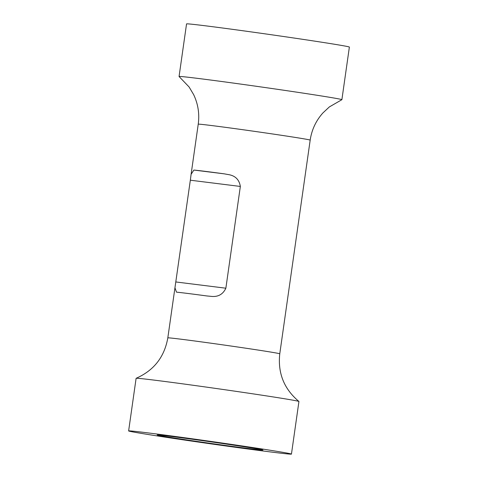 <?xml version="1.0" encoding="UTF-8"?>
<svg xmlns="http://www.w3.org/2000/svg" width="478" height="478" viewBox="0 0 478 478"><rect width="100%" height="100%" fill="white"/><g stroke="black" fill="none" stroke-linecap="round" stroke-linejoin="round"><path stroke-width="0.72" d="M179.065 76.504L186.551 23.9A82.234 1.213 8.1 0 1 239.131 30.239A82.234 1.213 8.1 0 1 349.376 47.071L341.89 99.681A82.234 1.213 8.1 0 1 341.86 99.705L329.336 106.935L322.865 112.987C315.94 120.767 311.716 129.813 310.18 140.12A56.535 0.831 8.1 0 0 234.387 128.546A56.535 0.831 8.1 0 0 198.233 124.19C199.637 113.866 198.101 103.995 193.626 94.59L189.091 86.978L179.083 76.54A82.234 1.213 8.1 0 1 179.065 76.504A82.234 1.213 8.1 0 1 231.645 82.849A82.234 1.213 8.1 0 1 341.89 99.681M128.624 430.929A82.234 1.213 8.1 0 1 181.204 437.268A82.234 1.213 8.1 0 1 291.449 454.1A82.234 1.213 8.1 0 1 238.869 447.761A82.234 1.213 8.1 0 1 128.624 430.929L136.111 378.319A82.234 1.213 8.1 0 1 136.14 378.295C153.868 370.492 164.432 357.018 167.82 337.88L174.954 287.774L176.507 292.166A56.535 0.831 8.1 0 1 206.86 295.954L207.321 296.013M206.86 295.954L210.511 296.294C217.735 297.28 222.856 294.585 225.867 288.204L240.344 186.444L190.334 180.206L174.954 287.774M193.883 170.06A56.535 0.831 8.1 0 1 224.242 173.843L193.883 170.06L191.104 174.291L190.334 180.206M224.242 173.843L227.845 174.494C235.068 175.492 239.233 179.477 240.344 186.444M167.82 337.88A56.535 0.831 8.1 0 1 203.975 342.236A56.535 0.831 8.1 0 1 279.767 353.81L310.18 140.12M136.14 378.295A82.234 1.213 8.1 0 1 188.691 384.659A82.234 1.213 8.1 0 1 298.917 401.46A82.234 1.213 8.1 0 1 298.935 401.496L291.449 454.1M228.777 445.926A53.452 0.789 8.1 0 1 157.125 434.968A53.452 0.789 8.1 0 1 191.296 439.103A53.452 0.789 8.1 0 1 262.954 450.031A53.452 0.789 8.1 0 1 228.777 445.926M225.867 288.204L175.85 281.96M191.104 174.291L198.233 124.19M298.917 401.46C284.063 389.02 277.682 373.139 279.767 353.81"/></g></svg>
